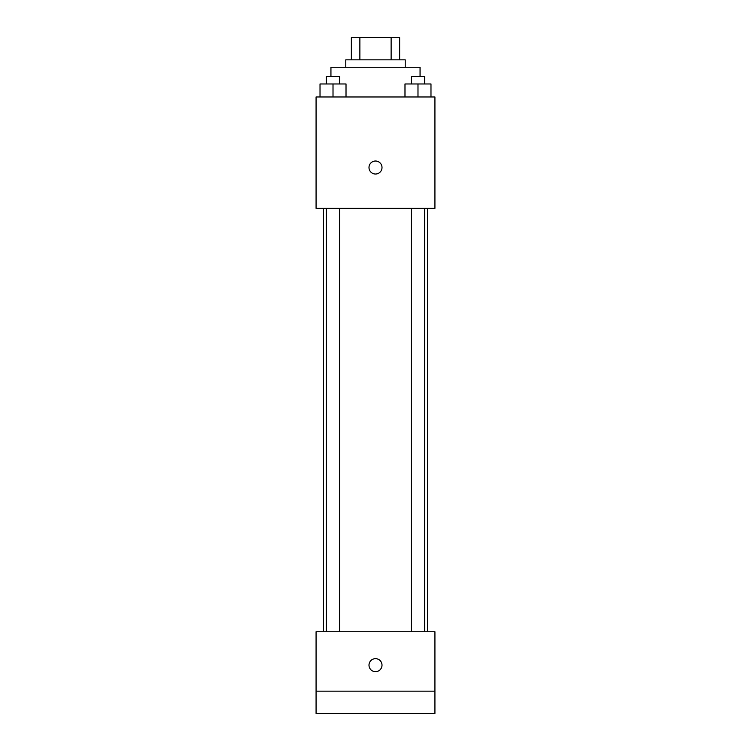 <?xml version="1.0" encoding="UTF-8"?>
<svg xmlns="http://www.w3.org/2000/svg" width="751" height="751" viewBox="0 0 751 751"><rect width="100%" height="100%" fill="white"/><g stroke="black" fill="none" stroke-linecap="round" stroke-linejoin="round"><path stroke-width="1.13" d="M359.87 59.836L359.87 37.55L351.365 37.55L351.365 59.836L351.365 37.55M359.87 37.55L399.635 37.55L399.635 59.836M391.13 59.836L391.13 37.55M345.789 67.261L345.789 59.836L405.211 59.836L405.211 67.261M420.062 76.546L420.062 67.261L330.938 67.261L330.938 76.546M316.077 96.973L434.923 96.973L434.923 208.384L316.077 208.384L316.077 96.973M375.5 174.025A6.496 6.496 0 0 1 369.868 164.281A6.496 6.496 0 0 1 381.132 164.281A6.496 6.496 0 0 1 375.5 174.025M316.077 631.751L434.923 631.751L434.923 713.45L316.077 713.45L316.077 631.751M375.5 671.666A6.496 6.496 0 0 1 369.868 661.922A6.496 6.496 0 0 1 381.132 661.922A6.496 6.496 0 0 1 375.5 671.666M316.077 691.164L434.923 691.164M404.986 96.973L404.986 83.971L430.98 83.971L430.98 96.973L430.98 83.971M417.988 96.973L417.988 83.971M424.672 83.971L424.672 76.546L411.304 76.546L411.304 83.971M320.02 96.973L320.02 83.971L346.014 83.971L346.014 96.973L346.014 83.971M333.012 96.973L333.012 83.971M339.696 83.971L339.696 76.546L326.328 76.546L326.328 83.971M427.488 631.751L427.488 208.384M323.512 631.751L323.512 208.384M411.304 208.384L411.304 631.751M424.672 208.384L424.672 631.751M339.696 631.751L339.696 208.384M326.328 631.751L326.328 208.384"/></g></svg>
